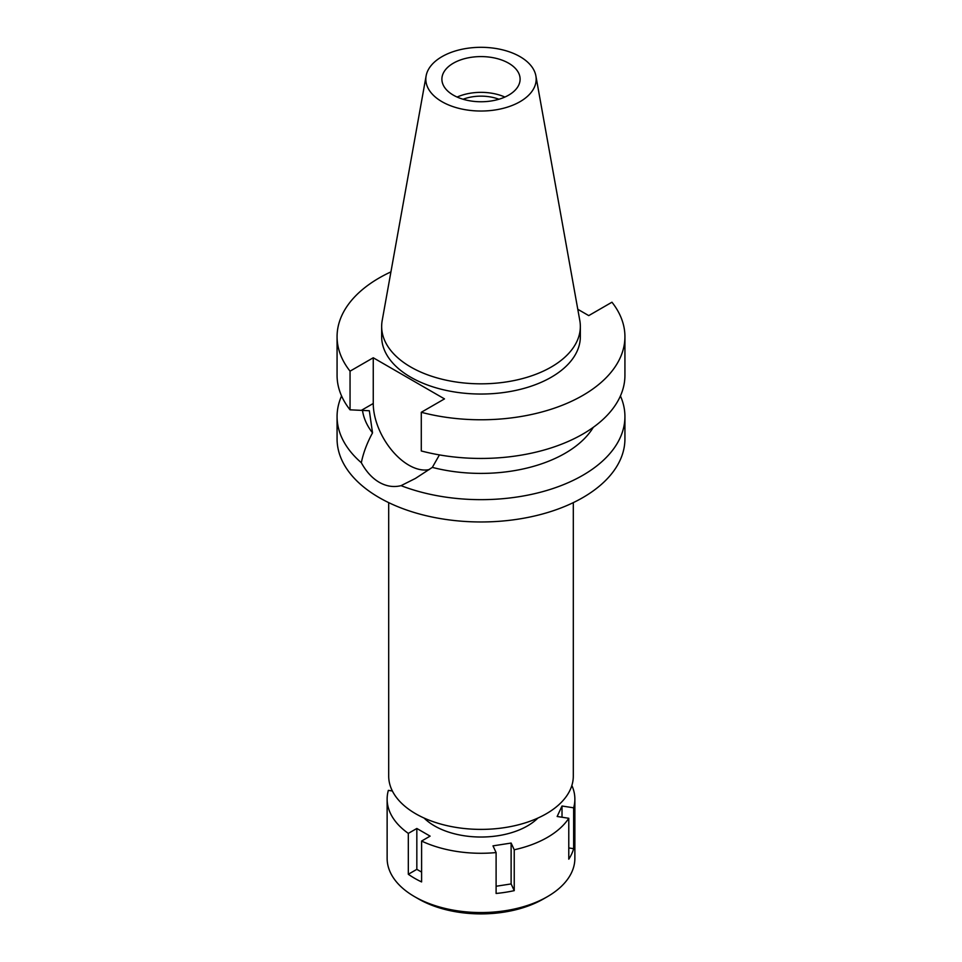 <?xml version="1.0" encoding="UTF-8"?>
<svg xmlns="http://www.w3.org/2000/svg" width="962" height="962" viewBox="0 0 962 962"><rect width="100%" height="100%" fill="white"/><g stroke="black" fill="none" stroke-linecap="round" stroke-linejoin="round"><path stroke-width="1.44" d="M441.991 56.65A55.171 31.854 180 0 1 499.458 49.146A55.171 31.854 180 0 1 535.882 75.89A55.171 31.854 180 0 1 520.009 101.695A55.171 31.854 180 0 1 457.287 107.936A55.171 31.854 180 0 1 426.118 75.89A55.171 31.854 180 0 1 441.991 56.65M453.342 63.203A39.105 22.583 0 0 0 441.895 79.173A39.105 22.583 0 0 0 466.029 100.036A39.105 22.583 0 0 0 508.657 95.142A39.105 22.583 0 0 0 520.105 79.173A39.105 22.583 0 0 0 495.971 58.309A39.105 22.583 0 0 0 453.342 63.203M535.882 75.89L579.809 320.55A99.339 57.359 180 0 1 580.339 326.467A99.339 57.359 180 0 1 551.25 367.027A99.339 57.359 180 0 1 442.989 379.461A99.339 57.359 180 0 1 381.661 326.467A99.339 57.359 180 0 1 382.191 320.55L426.118 75.89M381.661 326.467L381.661 336.688A99.339 57.359 0 0 0 442.989 389.67A99.339 57.359 0 0 0 551.25 377.236A99.339 57.359 0 0 0 580.339 336.688L580.339 326.467M577.789 309.283L588.744 315.608L611.952 302.212A143.927 83.093 180 0 1 624.927 336.688A143.927 83.093 180 0 1 582.768 395.442A143.927 83.093 180 0 1 421.284 412.289L444.492 398.893L373.256 357.768L350.048 371.164A143.927 83.093 180 0 1 337.073 336.688A143.927 83.093 180 0 1 379.232 277.934A143.927 83.093 180 0 1 390.933 271.873M337.073 336.688L337.073 375.348A143.927 83.093 0 0 0 350.048 409.824L369.348 410.75L372.522 432.864C366.991 443.109 363.263 453.066 361.327 462.722A143.927 83.093 180 0 1 337.073 416.558A143.927 83.093 180 0 1 341.57 395.959M350.048 371.164L350.048 409.824M429.317 469.54A50.373 29.088 60 0 1 408.874 465.187A50.373 29.088 60 0 1 373.256 403.487L373.256 357.768M624.927 336.688L624.927 375.348A143.927 83.093 0 0 1 582.768 434.102A143.927 83.093 0 0 1 421.284 450.962L421.284 412.289M362.494 410.353A118.891 68.639 0 0 0 372.522 432.864M361.327 462.722C366.209 471.645 372.174 478.174 379.232 482.299C386.375 486.363 393.638 487.481 401.046 485.654L415.44 478.427L432.335 467.388L439.43 454.906M337.073 416.558L337.073 438.876A143.927 83.093 0 0 0 425.925 515.644A143.927 83.093 0 0 0 582.768 497.631A143.927 83.093 0 0 0 624.927 438.876L624.927 416.558A143.927 83.093 180 0 1 582.768 475.324A143.927 83.093 180 0 1 401.046 485.654M432.335 467.388A118.891 68.639 0 0 0 565.067 453.306A118.891 68.639 0 0 0 593.289 427.332M620.43 395.959A143.927 83.093 180 0 1 624.927 416.558M388.696 502.633L388.696 776.093A92.304 53.295 0 0 0 445.683 825.336A92.304 53.295 0 0 0 546.272 813.78A92.304 53.295 0 0 0 573.304 776.093L573.304 502.633M498.905 99.242A32.54 18.783 0 0 0 463.095 99.242M457.118 97.054A39.105 22.583 180 0 1 504.882 97.054M571.861 785.485A93.867 54.197 180 0 1 574.867 799.085A93.867 54.197 180 0 1 573.641 807.815L562.012 806.012L557.154 816.485L568.782 818.277A93.867 54.197 180 0 1 547.378 837.409A93.867 54.197 180 0 1 514.237 849.771L511.123 843.061L492.989 845.863L496.103 852.572A93.867 54.197 180 0 1 421.596 841.053L430.11 836.134L416.835 828.474L408.321 833.393A93.867 54.197 180 0 1 387.133 799.085A93.867 54.197 180 0 1 388.359 790.367L392.376 790.992M424.098 818.061A65.705 37.939 0 0 0 527.465 825.913A65.705 37.939 0 0 0 537.902 818.061M496.103 886.255L511.123 883.934L514.237 890.644L514.237 849.771M511.123 883.934L511.123 843.061M496.103 852.572L496.103 893.457A93.867 54.197 180 0 0 514.237 890.644M408.321 833.393L408.321 874.266A93.867 54.197 180 0 0 421.596 881.926L421.596 841.053M387.133 799.085L387.133 858.357A93.867 54.197 0 0 0 414.622 896.68A93.867 54.197 0 0 0 547.378 896.68L547.378 896.68A93.867 54.197 0 0 0 574.867 858.357L574.867 799.085M568.782 818.277L568.782 859.162A93.867 54.197 180 0 0 573.641 848.688L573.641 807.815M568.782 847.931L573.641 848.688M562.012 817.231L562.012 806.012M543.386 898.977A88.239 50.938 0 0 0 543.398 898.977L547.378 896.68L543.386 898.977A88.239 50.938 0 0 1 418.602 898.977L414.622 896.68M408.321 874.266L416.835 869.347L416.835 828.474M421.596 872.089L416.835 869.347M361.447 410.305L373.256 403.487"/></g></svg>
